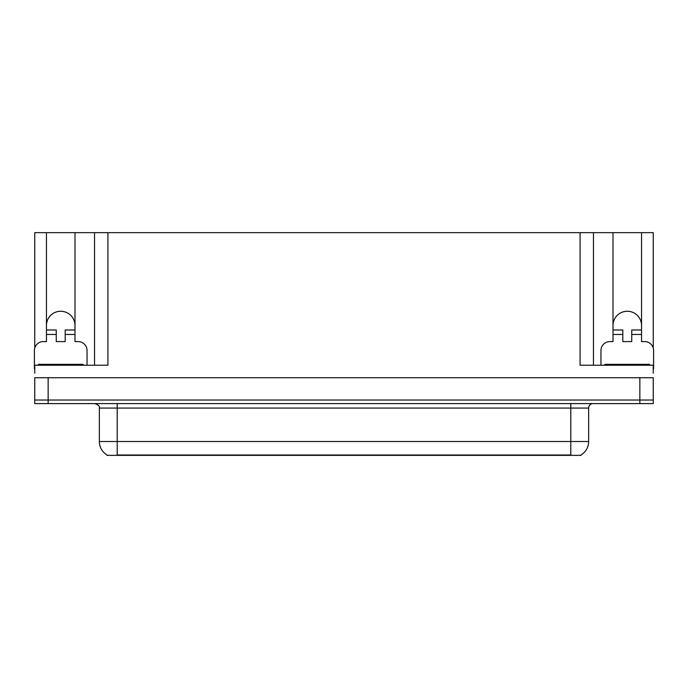 <?xml version="1.0" encoding="UTF-8"?>
<svg xmlns="http://www.w3.org/2000/svg" width="688" height="688" viewBox="0 0 688 688"><rect width="100%" height="100%" fill="white"/><g stroke="black" fill="none" stroke-linecap="round" stroke-linejoin="round"><path stroke-width="1.03" d="M581.059 454.914L581.059 455.353L106.941 455.353L106.941 454.914M46.449 325.527A14.276 14.276 0 0 1 60.725 311.26A14.276 14.276 0 0 1 74.992 325.527M48.143 403.598L653.247 403.598L653.247 400.029L34.753 400.029L34.753 377.729L48.143 377.729L48.143 400.029L34.753 400.029L34.753 403.598L48.143 403.598L48.143 400.029L653.247 400.029L653.247 377.729L48.143 377.729M34.753 368.811A8.918 8.918 0 0 0 34.4 368.802L34.4 350.51A8.918 8.918 0 0 1 43.318 341.592L46.449 341.592L46.449 334.454L56.261 334.454L56.261 341.592L65.179 341.592L65.179 334.454L74.992 334.454L74.992 232.647L580.079 232.647L580.079 365.233L653.247 365.233L653.247 373.266M34.753 373.266L34.753 365.233L107.921 365.233L107.921 232.647M56.261 334.454L56.261 329.991L46.449 329.991L46.449 232.647L34.753 232.647L34.753 348.016M600.959 365.233L600.959 350.51A8.918 8.918 0 0 1 609.878 341.592L613.008 341.592L613.008 334.454L622.821 334.454L622.821 341.592L631.739 341.592L631.739 334.454L641.551 334.454L641.551 232.647L653.247 232.647L653.247 348.016M94.54 232.647L94.54 365.233M580.079 232.647L593.46 232.647L593.46 365.233M593.46 232.647L613.008 232.647L613.008 334.454M641.551 232.647L613.008 232.647M46.449 232.647L74.992 232.647M641.551 325.527A14.276 14.276 0 0 0 627.275 311.26A14.276 14.276 0 0 0 613.008 325.527M107.07 454.992A15.618 15.618 0 0 1 99.356 441.515L117.201 441.515L117.201 454.992L570.799 454.992L570.799 441.515L588.644 441.515L588.644 408.061A4.463 4.463 0 0 1 593.108 403.598M99.356 441.515L99.356 408.061C99.941 406.419 98.453 404.931 94.892 403.598M580.93 454.992A15.618 15.618 0 0 0 588.644 441.515M74.992 334.454L74.992 341.592L78.122 341.592A8.918 8.918 0 0 1 87.041 350.51L87.041 365.233M74.992 329.991L65.179 329.991L65.179 334.454M46.449 329.991L46.449 334.454M622.821 334.454L622.821 329.991L613.008 329.991M641.551 334.454L641.551 341.592L644.682 341.592A8.918 8.918 0 0 1 653.6 350.51L653.6 368.802A8.918 8.918 0 0 0 653.247 368.811M641.551 329.991L631.739 329.991L631.739 334.454M38.416 365.233L38.416 364.339L83.024 364.339L83.024 365.233M604.976 365.233L604.976 364.339L649.584 364.339L649.584 365.233M639.857 377.729L639.857 403.598M569.019 455.353L569.019 454.914M118.981 455.353L118.981 454.914M570.799 403.598L570.799 408.061L99.356 408.061M588.644 408.061L570.799 408.061L570.799 441.515L117.201 441.515L117.201 403.598M40.644 364.339L40.644 365.233M80.797 364.339L80.797 365.233M607.203 364.339L607.203 365.233M647.356 364.339L647.356 365.233"/></g></svg>
